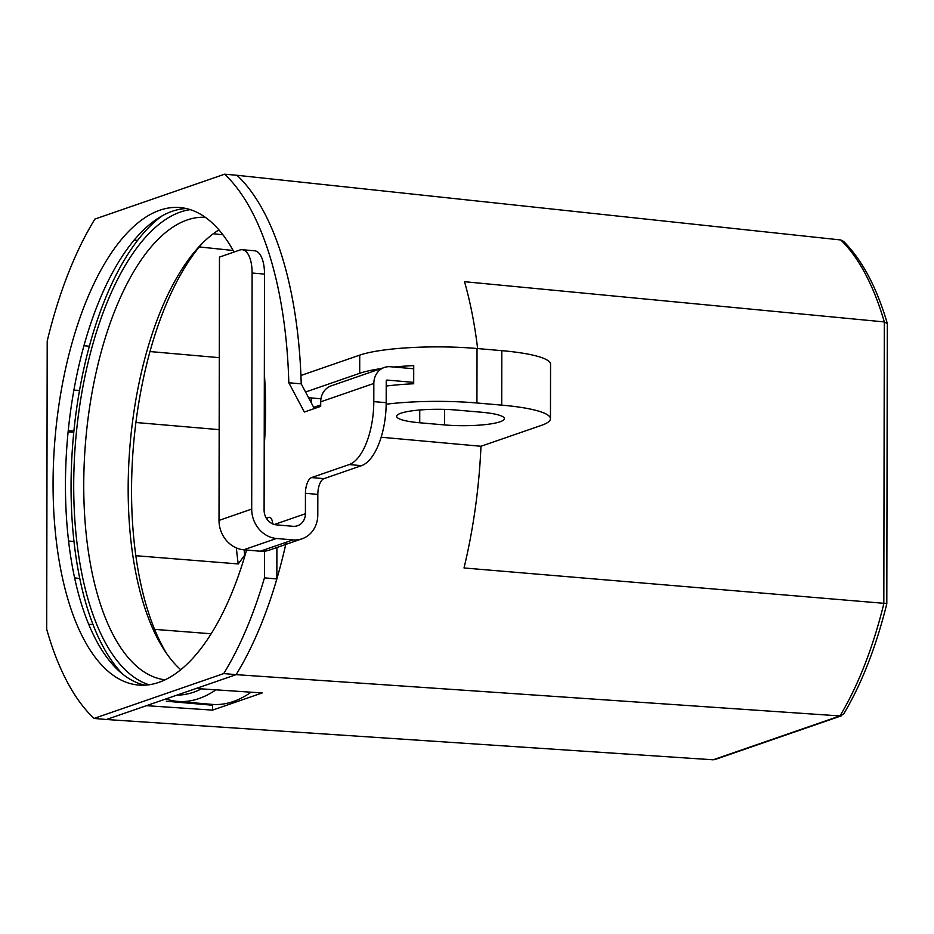 <?xml version="1.0" encoding="UTF-8"?>
<svg xmlns="http://www.w3.org/2000/svg" width="934" height="934" viewBox="0 0 934 934"><rect width="100%" height="100%" fill="white"/><g stroke="black" fill="none" stroke-linecap="round" stroke-linejoin="round"><path stroke-width="1.4" d="M73.868 390.178L79.518 390.377M219.175 429.64L135.909 422.507M83.897 345.732L89.337 346.21M149.965 351.558L219.292 357.664M79.822 578.531L74.685 577.866M211.224 633.777L154.624 629.364M93.05 624.577L88.777 624.239M135.862 555.718L238.228 563.938L244.696 555.123A238.719 104.199 95 0 1 244.113 549.822M68.229 430.667L73.891 431.158M68.112 431.823L73.774 432.29M68.626 541.031L74.019 541.498M233.15 250.487L199.269 246.938M137.531 240.458L134.087 240.096M213.267 233.757L222.911 234.773M157.087 218.895L157.893 218.965M166.299 701.224L212.555 705.228L212.555 710.12L146.451 705.672L106.441 719.507L94.042 718.433A292.634 127.725 95 0 1 46.7 629.271L47.202 341.108A292.634 127.725 95 0 1 94.918 219.058L224.604 174.203A292.634 127.725 95 0 1 288.816 382.765L304.356 412.022L320.701 406.372L320.712 401.83A18.435 16.275 -109.1 0 1 331.208 385.847L384.329 367.471A18.435 16.275 -109.1 0 1 390.389 366.735L413.715 368.755M276.896 547.511L276.849 578.94A292.634 127.725 95 0 1 236.127 674.652L196.105 688.498L262.197 692.946L212.555 710.12M843.554 714.078L839.958 715.934L236.127 674.652A292.634 127.725 -85 0 0 286.224 542.245M313.696 407.352L320.701 404.924M444.514 424.923L419.728 422.775A41.481 7.133 0.1 0 1 396.646 416.342A41.481 7.133 0.1 0 1 456.504 410.061L481.29 412.209A41.481 7.133 0.1 0 1 504.383 418.642A41.481 7.133 0.1 0 1 444.514 424.923L444.537 409.384M386.174 404.212A87.562 15.049 0.1 0 1 476.935 402.986L501.721 405.134A87.562 15.049 0.1 0 1 550.465 418.724A87.562 15.049 0.1 0 1 541.393 425.379L480.987 446.265A289.061 126.172 95 0 1 464.011 567.965L886.238 603.516M480.987 446.265L381.177 437.229M305.558 392.023L359.695 373.296A87.562 15.049 0.1 0 1 381.095 368.591M477.624 348.557A289.061 126.172 95 0 0 464.513 281.694L884.311 321.926A280.749 122.541 -85 0 0 840.798 239.968L236.991 175.277A292.634 127.725 -85 0 1 300.923 375.48L359.73 355.13A87.562 15.049 0.1 0 1 477.029 348.51L501.815 350.659A87.562 15.049 0.1 0 1 550.558 364.237L550.465 418.724M887.242 323.619L884.311 321.926L883.821 603.749A280.749 122.541 -85 0 1 839.958 715.934L713.132 759.797L106.441 719.507L236.127 674.652L223.728 673.577L94.042 718.433M713.132 759.797L714.907 759.529M320.946 398.795L308.559 397.674M840.798 239.968L843.367 241.276M212.555 705.228A253.464 110.632 95 0 1 206.601 703.909M393.891 367.039A87.562 15.049 0.1 0 1 413.727 365.603L413.692 383.757A87.562 15.049 0.1 0 0 386.221 386.046M238.228 563.938A241.311 105.332 95 0 1 236.36 547.908M122.693 674.079A245.63 107.212 95 0 1 109.605 657.606A245.63 107.212 95 0 1 73.167 438.84A245.63 107.212 95 0 1 146.72 229.624A245.63 107.212 95 0 1 162.458 215.649M149.043 684.785A239.641 104.596 95 0 1 74.918 450.176A239.641 104.596 95 0 1 180.39 212.041A239.641 104.596 95 0 1 190.256 209.648M121.49 673.099A246.553 107.608 95 0 1 110.165 658.458A246.553 107.608 95 0 1 109.885 658.026M147.07 229.25A246.553 107.608 95 0 1 147.42 228.877A246.553 107.608 95 0 1 161.103 216.408M201.464 688.86A246.553 107.608 95 0 1 176.911 695.13M311.22 397.907A252.542 110.224 95 0 1 311.302 402.858M215.929 689.829A252.542 110.224 95 0 1 177.565 701.387A252.542 110.224 95 0 1 165.948 698.924M251.083 692.199A252.542 110.224 95 0 1 211.855 704.364L177.565 701.387M166.871 653.917A239.641 104.596 95 0 1 202.503 243.12M165.143 679.824A232.157 101.327 95 0 1 84.352 460.485A232.157 101.327 95 0 1 187.08 219.992A232.157 101.327 95 0 1 205.258 217.295M180.787 669.771A232.157 101.327 95 0 1 164.582 650.543A232.157 101.327 95 0 1 130.153 443.79A232.157 101.327 95 0 1 199.666 246.051A232.157 101.327 95 0 1 218.941 229.892M413.692 382.38L387.05 380.068A0.922 0.817 -109.1 0 0 386.232 380.897L386.186 402.694A55.304 24.132 95 0 1 361.575 465.646L323.981 478.652A13.823 6.036 95 0 0 317.829 494.39L317.793 514.821A27.646 24.424 -109.1 0 1 302.044 538.801A27.646 24.424 -109.1 0 1 292.961 539.91L276.441 538.486A27.646 24.424 -109.1 0 1 251.701 509.088L252.11 273.02L264.509 274.094L264.1 510.162A13.823 12.212 -109.1 0 0 276.464 524.861L292.984 526.297A13.823 12.212 -109.1 0 0 297.526 525.737A13.823 12.212 -109.1 0 0 305.406 513.747L274.374 524.488M317.829 494.39L305.441 493.315L305.406 513.747M302.044 538.801L269.366 550.114A27.646 24.424 -109.1 0 1 260.271 551.223L243.751 549.787A27.646 24.424 -109.1 0 1 219.011 520.401L219.467 257.095L239.898 250.02A27.646 12.072 95 0 1 242.245 249.717A27.646 12.072 95 0 1 252.11 273.02M264.509 274.094A27.646 12.072 -85 0 0 254.632 250.791L242.245 249.717M288.816 382.765L301.215 383.839A292.634 127.725 95 0 0 236.991 175.277L224.604 174.203M301.215 383.839L314.338 408.578M320.712 401.83L373.833 383.454L373.798 401.62A55.304 24.132 95 0 1 349.188 464.572L311.594 477.578A13.823 6.036 95 0 0 305.441 493.315M373.833 383.454A18.435 16.275 -109.1 0 1 384.329 367.471M266.832 518.954A9.212 4.028 95 0 1 269.424 517.284A9.212 4.028 95 0 1 272.681 523.881M264.497 551.188L264.45 577.866A292.634 127.725 95 0 1 223.728 673.577M276.849 578.94L264.45 577.866M144.852 685.171A239.641 104.596 95 0 1 66.361 454.216A239.641 104.596 95 0 1 172.125 211.317A239.641 104.596 95 0 1 186.193 208.539M246.564 550.033A239.641 104.596 95 0 1 138.617 685.066A239.641 104.596 95 0 1 53.612 460.24A239.641 104.596 95 0 1 159.737 210.243A239.641 104.596 95 0 1 180.028 207.57A239.641 104.596 95 0 1 234.014 252.063M264.334 373.273A239.641 104.596 95 0 1 264.205 446.756M419.751 409.991L419.728 422.775M359.73 355.13L359.695 373.296M477.029 348.51L476.935 402.986M501.815 350.659L501.721 405.134M219.011 520.401L251.701 509.088M386.186 402.694L373.798 401.62M361.575 465.646L349.188 464.572M323.981 478.652L311.594 477.578M260.271 551.223L292.961 539.91M243.751 549.787L276.441 538.486M887.3 323.619L886.81 603.761C876.022 647.122 861.627 683.898 843.612 714.113M887.265 323.339C876.559 286.983 861.942 259.605 843.414 241.229M841.639 715.724L714.907 759.552M109.605 657.606L110.165 658.458M146.72 229.624L147.42 228.877"/></g></svg>
